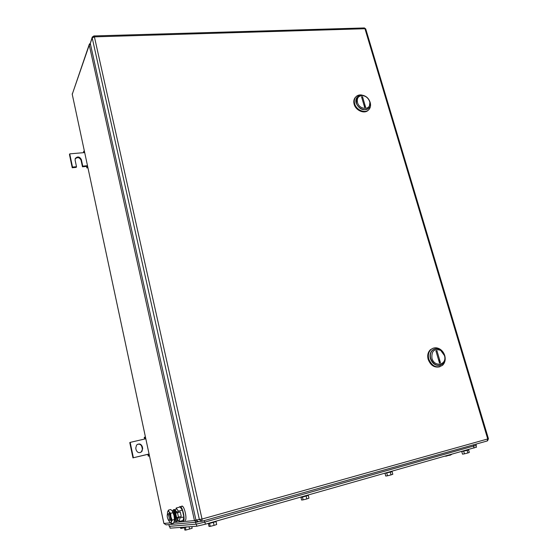 <?xml version="1.0" encoding="UTF-8"?>
<svg xmlns="http://www.w3.org/2000/svg" width="558" height="558" viewBox="0 0 558 558"><rect width="100%" height="100%" fill="white"/><g stroke="black" fill="none" stroke-linecap="round" stroke-linejoin="round"><path stroke-width="0.84" d="M144.543 439.048L144.257 437.291L144.759 437.465L144.996 438.944L130.174 442.389L133.39 457.748L148.247 454.184L147.807 454.358L148.282 456.158L148.63 455.614L148.247 454.184L149.049 453.989M145.429 437.026L144.257 437.291M149.453 455.879L148.282 456.158M145.485 437.298L144.759 437.465M145.798 438.762L144.996 438.944M149.363 455.44L148.63 455.614M133.39 457.748L147.807 454.358M130.174 442.389L129.77 442.585L132.978 457.923M141.892 451.506L142.681 448.444L142.29 446.609C140.965 443.715 139.047 443.219 136.515 445.131L135.761 448.151L136.152 449.985C137.456 452.873 139.367 453.382 141.892 451.506L140.428 452.496M142.681 448.444L141.467 451.687M142.248 448.625L141.865 446.798C141.125 444.621 139.667 443.805 137.484 444.342M83.505 152.676L83.693 151.281L83.909 152.641L69.736 153.862L72.505 167.086L76.502 166.716L75.107 160.104L75.281 158.486C77.583 156.177 79.606 156.533 81.349 159.546L82.751 166.138L86.706 165.768L86.804 167.888L86.706 165.768L87.48 165.698M87.927 167.784L86.804 167.888M84.391 151.218L83.693 151.281M84.677 152.578L83.909 152.641M87.725 166.849L87.027 166.912M82.751 166.138L82.458 166.8L86.413 166.43M75.128 158.925C77.499 156.896 79.473 157.328 81.063 160.223L82.458 166.8M76.502 166.716L76.223 167.379L72.226 167.749L72.505 167.086M69.736 153.862L69.464 154.552L72.226 167.749M440.729 350.424L444.461 355.586C447.418 364.932 434.417 367.792 431.941 358.257C431.397 350.87 434.326 348.262 440.729 350.424L444.719 355.613C445.556 359.115 444.879 361.926 442.675 364.032C437.611 366.815 433.622 365.002 430.706 358.599C429.827 355.097 430.469 352.272 432.631 350.138C434.996 348.255 437.632 348.157 440.541 349.838M440.464 362.742L436.949 350.752L435.951 350.975L439.467 362.972L440.464 362.742L438.421 359.394M430.448 358.696C432.59 364.032 435.979 366.194 440.625 365.183C435.979 366.194 432.59 364.032 430.448 358.696C429.437 353.981 430.727 350.78 434.333 349.078L432.38 350.236C430.211 352.37 429.569 355.188 430.448 358.696M442.787 352.3L440.653 350.187M432.764 348.366L430.364 349.754C427.895 352.189 427.163 355.397 428.16 359.387C430.657 365.567 434.577 368.015 439.927 366.732M428.802 359.157C432.122 366.46 436.677 368.531 442.459 365.364C444.977 362.944 445.758 359.736 444.789 355.732L444.747 355.579C443.882 352.816 442.32 350.682 440.046 349.168C436.719 347.236 433.705 347.348 430.999 349.51C428.537 351.945 427.805 355.16 428.802 359.157M362.56 95.585C366.006 96.122 368.364 98.124 369.647 101.591L369.661 101.654C372.339 109.87 359.61 110.791 357.469 102.463C356.715 98.069 358.41 95.781 362.56 95.585L362.051 95.209C365.902 95.809 368.545 98.055 369.975 101.926L369.194 107.617C366.299 111.942 357.824 108.859 356.346 102.902L357.092 97.294C358.271 95.774 359.924 95.076 362.051 95.209M365.602 107.234L362.533 96.757L361.556 96.827L364.625 107.31L365.602 107.234L363.886 104.771M357.092 97.294L356.137 103.111C359.387 109.494 363.53 111.223 368.573 108.294C363.53 111.223 359.387 109.494 356.137 103.111C355.467 100.545 355.906 98.459 357.455 96.855M355.774 96.953L354.986 97.824C353.751 99.61 353.465 101.737 354.135 104.213C355.76 110.735 364.876 114.383 368.447 109.989M363.935 95.606L361.172 94.916C358.738 94.769 356.848 95.564 355.502 97.301C354.26 99.087 353.974 101.214 354.644 103.697C356.332 110.498 365.999 114.006 369.305 109.082C370.589 107.296 370.896 105.148 370.226 102.644L369.926 101.772M201.173 521.339L198.369 521.591L195.907 520L90.284 43.419L92.203 37.895L199.394 519.665L201.877 521.277L202.024 519.045L487.727 438.958L364.967 28.73L365.804 29.19M92.209 37.198L90.284 43.419M169.653 526.327L170.12 528.168L196.8 526.208L205.372 524.206L476.448 447.153M468.636 450.104L469.327 452.447L467.876 452.97L464.458 453.835L463.754 451.436M461.815 451.806L462.505 454.163L464.458 453.835M467.876 452.97L467.172 450.571M461.654 451.561L468.699 450.006M392.141 471.796L392.818 474.272L391.046 474.893L387.489 475.793L386.806 473.268M385.069 473.589L385.738 476.058L387.489 475.793M391.046 474.893L390.356 472.375M384.922 473.31L392.183 471.691M308.316 495.567L308.972 498.189L306.816 498.929L303.127 499.856L302.464 497.199M300.971 497.471L301.613 500.045L303.127 499.856M306.816 498.929L306.154 496.271M300.804 497.15L301.118 497.457L308.372 495.448M451.645 454.393L450.292 455.161L446.965 455.726M445.221 456.221L447.042 455.984M450.292 455.161L450.187 454.812M191.792 526.578L192.161 528.266L185.933 530.037L185.347 527.352M184.321 527.54L184.879 530.1L185.933 530.037M189.587 529.117L189.078 526.773M184.049 527.143L184.196 527.554L187.195 526.912M216.058 521.737L216.685 524.52L214.077 525.392L210.233 526.361L209.599 523.55M208.427 523.76L209.027 526.445L210.233 526.361M214.077 525.392L213.442 522.581M208.19 523.404L208.35 523.767L216.169 521.57M184.342 527.666L181.636 528.349L181.413 527.338M180.429 527.408L180.653 528.419L181.636 528.349M476.281 445.284L204.605 522.176L196.039 524.192L169.269 526.354L168.823 524.611M167.526 513.89L167.805 514.002C169.297 516.708 169.702 518.982 169.011 520.809L168.739 520.705C167.247 518.012 166.842 515.738 167.526 513.89M168.593 513.597L168.934 513.695C170.434 516.394 170.832 518.668 170.141 520.502M176.844 511.351L177.904 512.558M178.825 517.126L178.4 518.215M177.674 519.498L179.118 521.542L179.948 517.984L179.711 516.882M178.72 512.342L178.469 511.184L176.182 508.031L175.617 510.542M179.118 521.542L183.045 520.447L183.889 516.889L182.41 510.11L178.469 511.184M183.889 516.889L179.948 517.984M182.41 510.11L180.101 506.964L176.182 508.031M179.376 507.159L179.997 506.497L180.618 506.72C183.136 508.331 185.409 521.102 183.15 520.921L182.452 520.614M181.852 505.994L182.48 506.218C185.012 507.822 187.286 520.579 185.005 520.398M168.432 510.131L170.685 509.517L172.303 510.968L173.901 514.832L174.626 520.084L173.615 523.069L171.355 523.697L169.737 522.211C170.462 523.202 170.971 523.153 171.257 522.065L170.915 516.861L169.053 511.853C168.328 510.884 167.825 510.954 167.553 512.056L168.432 510.131L169.053 511.853L170.671 513.311L170.915 516.861L172.143 520.14L171.257 522.065L171.355 523.697M169.004 520.809L169.737 522.211M167.553 512.056L167.449 513.918M172.143 520.14L174.417 519.512L174.508 521.158M170.671 513.311L172.938 512.697L174.173 515.962L174.417 519.512M172.303 510.968L172.938 512.697M175.17 521.019L175.972 521.542C176.628 521.353 176.844 520.063 176.621 517.664L181.252 516.457L180.269 511.951L175.644 513.158L180.269 511.951M177.604 517.454C177.814 519.812 177.59 521.088 176.942 521.27M174.361 509.384L176.614 512.893M172.729 510.933L173.398 509.649L173.894 509.838L175.644 513.158L176.621 517.664M174.117 511.993L174.194 512.049C175.589 514.26 176.098 516.596 175.721 519.059M172.422 510.891L173.412 510.891L174.591 513.123C175.986 517.922 176.063 520.544 174.814 520.991L174.626 521.088M174.452 521.367C175.163 519.833 174.912 517.133 173.698 513.269L172.024 510.619M142.29 446.609L141.865 446.798M81.349 159.546L81.063 160.223M170.281 522.846L163.906 523.446L72.247 94.295L89.252 45.072L90.466 44.215M173.963 522.497L194.449 520.565L89.252 45.072L89.322 44.221L90.263 43.273M89.266 44.382L72.247 94.295L163.878 523.411L166.103 524.855L196.193 522.204M195.97 520.23L194.449 520.565L196.897 522.142L197.183 521.535M199.115 521.521L196.953 522.128M93.8 35.942L94.414 36.856L364.967 28.73L363.99 27.963M201.94 521.256L487.197 440.973L487.727 438.958L488.438 438.734L365.734 28.946L364.43 27.949L94.044 35.942L92.265 37.03L92.203 37.895L94.414 36.856L202.024 519.045L195.907 520M487.58 440.792L488.431 438.707M473.547 446.26L474.07 448.039M205.372 524.206L204.898 522.093M196.346 524.157L196.8 526.208M170.12 528.168L169.723 526.32M168.893 524.604L169.269 526.354M473.519 444.824L473.909 446.156M204.256 520.607L204.605 522.176M195.614 522.26L196.039 524.192M178.504 517.217L177.528 512.704M72.233 93.8L72.233 94.358M430.364 349.754L430.999 349.51M440.192 349.629L440.046 349.168M354.986 97.824L355.502 97.301M361.542 95.181L361.172 94.916M475.96 445.521L476.476 447.251M468.72 450.069L468.58 449.595M392.204 471.768L392.072 471.28M308.393 495.532L308.267 495.037M216.19 521.674L216.079 521.172M475.946 444.14L476.309 445.375M167.805 514.002L168.934 513.695M176.182 511.714L177.193 511.442M180.618 506.72L182.48 506.218M173.894 509.838L174.863 509.573M173.412 510.891L172.478 510.947"/></g></svg>
